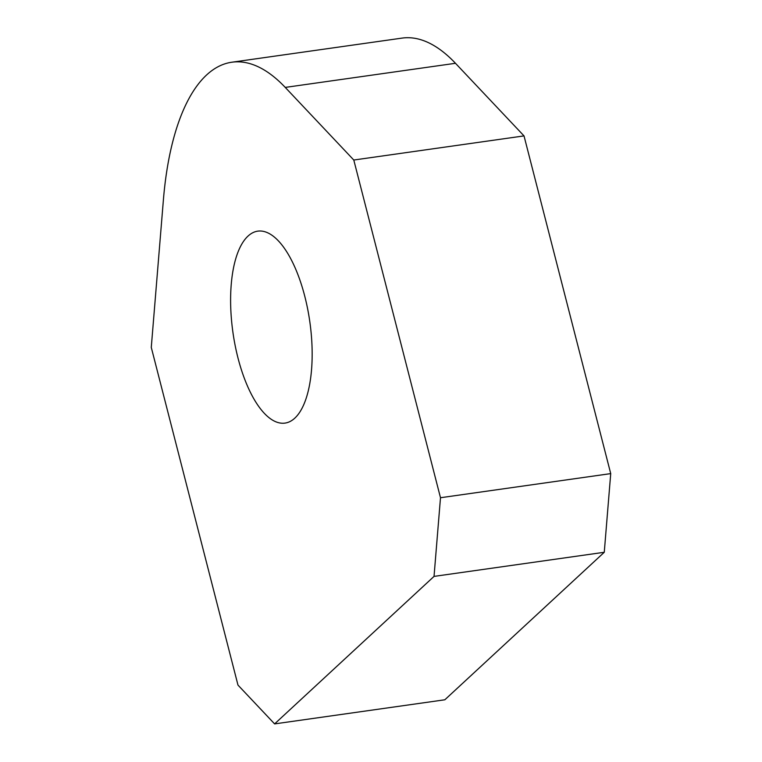 <?xml version="1.0" encoding="UTF-8"?>
<svg xmlns="http://www.w3.org/2000/svg" width="762" height="762" viewBox="0 0 762 762"><rect width="100%" height="100%" fill="white"/><g stroke="black" fill="none" stroke-linecap="round" stroke-linejoin="round"><path stroke-width="1.14" d="M604.266 552.279L610.724 473.612L524.018 135.903L455.476 63.294A250.165 100.155 -98.1 0 0 402.098 38.1L231.867 62.217A250.165 100.155 -98.1 0 0 163.373 200.168L151.276 347.396L237.982 685.105L274.606 723.9L444.837 699.783L604.266 552.279L434.035 576.396L274.606 723.9M524.018 135.903L353.787 160.03L285.245 87.411A250.165 100.155 -98.1 0 0 231.867 62.217M610.724 473.612L440.493 497.729L353.787 160.03M248.012 236.096A96.936 38.805 -98.1 0 0 235.144 345.462A96.936 38.805 -98.1 0 0 284.978 423.101A96.936 38.805 -98.1 0 0 309.81 321.678A96.936 38.805 -98.1 0 0 257.785 231.143A96.936 38.805 -98.1 0 0 248.012 236.096M434.035 576.396L440.493 497.729M455.476 63.294L285.245 87.411"/></g></svg>
